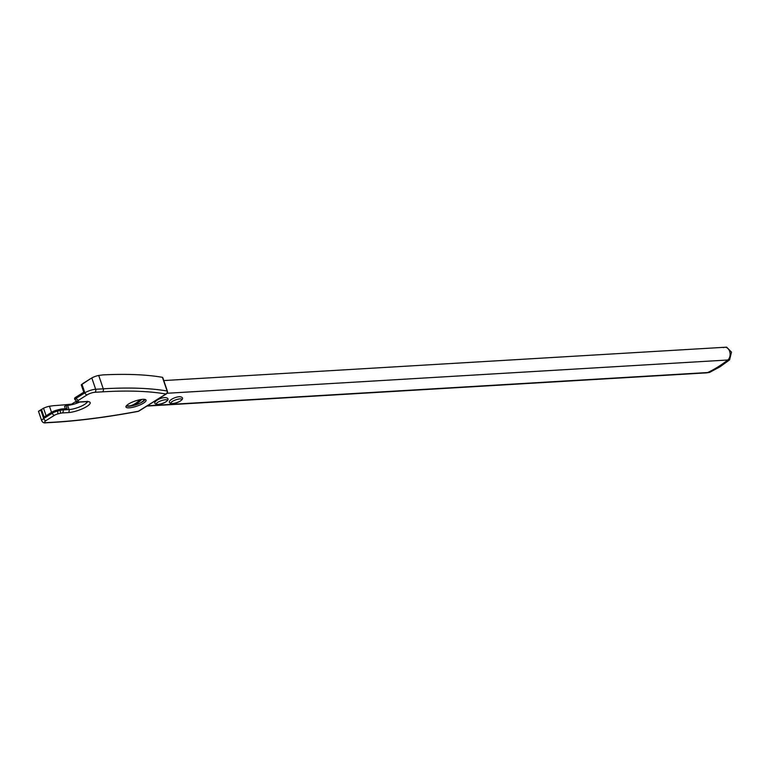 <?xml version="1.0" encoding="UTF-8"?>
<svg xmlns="http://www.w3.org/2000/svg" width="770" height="770" viewBox="0 0 770 770"><rect width="100%" height="100%" fill="white"/><g stroke="black" fill="none" stroke-linecap="round" stroke-linejoin="round"><path stroke-width="1.16" d="M729.585 359.898L727.785 360.004A6.795 4.822 86.6 0 0 729.883 352.227A6.795 4.822 86.6 0 0 724.888 347.27L726.63 347.164L731.5 352.131L729.585 359.898L720.037 366.789L709.565 372.42L706.446 372.873A6.795 4.822 -93.4 0 0 707.765 372.526A174.636 124.085 -93.4 0 0 727.785 360.004A6.795 4.822 -93.4 0 0 729.883 352.227A6.795 4.822 -93.4 0 0 724.888 347.27A6.795 4.822 -93.4 0 0 723.569 347.617M145.087 399.466L140.833 402.777A9.933 2.531 161.2 0 0 142.537 401.825A9.933 2.531 161.2 0 0 144.981 399.438M126.386 405.761A9.933 2.531 161.2 0 0 129.206 406.214A9.933 2.531 161.2 0 0 131.709 405.886L126.319 405.857M139.861 399.736A34.448 24.476 -93.4 0 1 135.202 403.615A34.448 24.476 -93.4 0 1 129.947 405.915L131.564 405.819A34.448 24.476 -93.4 0 0 136.819 403.519A34.448 24.476 -93.4 0 0 141.526 399.582L139.909 399.678M131.564 405.819A13.215 9.384 86.6 0 1 131.757 405.328M76.48 403.326L76.057 402.075L76.625 401.507M142.816 399.332A10.626 2.705 161.2 0 0 131.545 402.44A10.626 2.705 161.2 0 0 125.953 407.003A10.626 2.705 161.2 0 0 129.216 407.831A10.626 2.705 161.2 0 0 140.496 404.722A10.626 2.705 161.2 0 0 146.079 400.159A10.626 2.705 161.2 0 0 142.816 399.332M78.742 401.767A4.591 1.165 161.2 0 0 79.955 401.911L85.922 401.555A13.783 3.504 -18.8 0 1 86.789 406.502A13.783 3.504 -18.8 0 1 68.28 412.595L62.312 412.951A4.591 1.165 161.2 0 0 60.31 413.288L57.712 413.952A3.446 0.876 161.2 0 0 54.593 415.213L46.027 420.574A5.746 1.463 161.2 0 0 46.383 422.634L53.987 422.181A345.836 87.982 161.2 0 0 138.388 411.238L165.925 394.009A345.836 87.982 161.2 0 0 102.516 391.834L94.912 392.286A5.746 1.463 161.2 0 0 87.193 394.827L78.636 400.179A3.446 0.876 161.2 0 0 77.934 401.305L78.742 401.767A2.3 2.166 119.6 0 1 76.885 401.661L74.546 398.735A5.746 1.463 -18.8 0 1 75.941 397.118L83.776 392.228L81.264 384.865A57.452 37.691 -122 0 1 83.208 383.316L91.813 377.945A57.452 37.691 -122 0 1 98.714 375.442L102.91 374.903A348.136 88.569 161.2 0 1 162.451 377.329L167.109 391.006A2.3 0.587 -18.8 0 1 167.388 391.17L162.73 377.493A2.3 0.587 161.2 0 0 162.451 377.329M46.113 415.781L43.505 408.139A57.452 37.691 58 0 0 41.561 409.688L44.073 417.051L51.898 412.152A5.746 1.463 -18.8 0 1 57.105 410.044L57.461 411.093L60.06 410.439L59.694 409.39L57.105 410.044M59.694 409.39A6.892 1.752 -18.8 0 1 62.707 408.87L63.073 409.919L69.031 409.573A11.492 2.926 161.2 0 0 80.378 406.579A11.492 2.926 161.2 0 0 87.27 401.796M65.315 408.716L64.516 406.377L65.989 405.463L67.067 408.61L62.707 408.87M41.561 409.688L40.829 410.15L43.697 418.562L52.264 413.211L51.898 412.152M41.474 409.361L38.5 411.334L41.734 420.824A8.046 2.05 -18.8 0 1 43.697 418.562A2.3 1.511 -122 0 0 46.027 420.574M40.348 410.131C37.749 411.729 37.903 411.738 40.829 410.15M90.167 378.907L81.264 384.865M71.86 404.693L71.668 404.125A344.681 87.693 -18.8 0 1 53.727 405.665L49.453 406.242A57.452 37.691 58 0 0 43.544 408.244M71.668 404.125L76.22 401.276M42.773 408.601L43.505 408.139M65.989 405.463L67.606 405.367A11.492 2.926 161.2 0 0 79.58 402.094M167.061 393.268L727.785 360.004A174.636 124.085 86.6 0 1 707.765 372.526A6.795 4.822 86.6 0 1 706.446 372.873L146.906 406.069M709.565 372.42L147.378 405.771M158.168 404.346A5.746 1.463 161.2 0 0 165.877 401.805A5.746 1.463 161.2 0 0 165.521 399.745A5.746 1.463 161.2 0 0 157.812 402.286A5.746 1.463 161.2 0 0 158.168 404.346M172.692 403.49A5.746 1.463 161.2 0 0 180.401 400.949A5.746 1.463 161.2 0 0 180.045 398.889A5.746 1.463 161.2 0 0 172.336 401.43A5.746 1.463 161.2 0 0 172.692 403.49M77.655 401.969L77.934 402.787M98.714 375.442L103.267 388.811A348.136 88.569 -18.8 0 1 167.109 391.006A2.3 2.012 99.8 0 1 165.925 394.009A2.3 1.511 -122 0 0 166.435 393.855A2.3 2.3 0 0 0 167.388 391.17M75.941 397.118L76.297 398.177L84.864 392.815A8.046 2.05 -18.8 0 1 95.663 389.264L103.267 388.811A2.3 1.636 86.6 0 1 102.516 391.834M82.005 384.403L84.864 392.815A2.3 1.511 58 0 0 87.193 394.827M91.813 377.945L95.663 389.264A2.3 1.636 86.6 0 1 94.912 392.286M51.542 412.383L49.453 406.242M67.606 405.367L69.031 409.573A2.3 1.636 -93.4 0 1 68.28 412.595M54.593 415.213A2.3 1.511 -122 0 1 52.264 413.211A5.746 1.463 -18.8 0 1 57.461 411.093A2.3 0.664 -104.3 0 1 57.712 413.952M74.902 399.784A5.746 1.463 -18.8 0 1 76.297 398.177A2.3 1.511 58 0 0 78.636 400.179M60.31 413.288A2.3 0.664 -104.3 0 0 60.06 410.439A6.892 1.752 -18.8 0 1 63.073 409.919A2.3 1.636 -93.4 0 1 62.312 412.951M76.076 401.199A2.3 2.166 -60.4 0 0 77.934 401.305M79.955 401.911A2.3 1.636 86.6 0 1 79.377 402.104L76.885 401.661M85.922 401.555A2.3 1.636 86.6 0 1 85.345 401.748L79.377 402.104M138.889 411.084A2.3 1.511 -122 0 1 138.388 411.238A2.3 1.097 -100.6 0 1 138.09 411.392A2.3 2.3 0 0 0 138.889 411.084L166.435 393.855M46.383 422.634A2.3 1.636 86.6 0 1 45.805 422.817C44.063 423.231 42.706 422.566 41.734 420.824M138.09 411.392C107.001 417.196 78.771 420.853 53.409 422.374A2.3 1.636 -93.4 0 0 53.987 422.181M131.709 405.886A34.467 34.467 0 0 0 140.833 402.777M165.098 397.551C172.547 398.446 164.28 404.279 157.879 404.442C150.169 403.904 158.37 397.897 165.098 397.551M179.622 396.685C187.081 397.58 178.804 403.413 172.403 403.576C164.703 403.037 172.903 397.031 179.622 396.685M85.345 401.748L87.742 401.911L87.26 401.266M53.409 422.374L45.805 422.817M724.888 347.27L163.779 380.563"/></g></svg>
